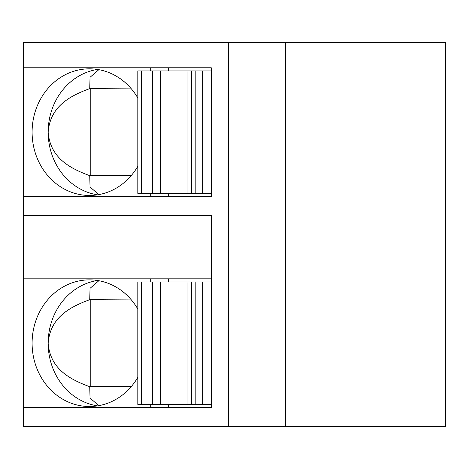 <?xml version="1.0" encoding="UTF-8"?>
<svg xmlns="http://www.w3.org/2000/svg" width="469" height="469" viewBox="0 0 469 469"><rect width="100%" height="100%" fill="white"/><g stroke="black" fill="none" stroke-linecap="round" stroke-linejoin="round"><path stroke-width="0.7" d="M285.574 42.445L285.574 426.556L445.55 426.556L445.55 42.445L23.45 42.445L23.45 426.556L228.491 426.556L228.491 42.445M211.279 215.506L23.45 215.506L211.279 215.506L211.279 407.561L23.45 407.561M211.279 278.821L23.45 278.821M23.45 196.511L211.279 196.511L211.279 67.77L168.535 67.77L168.535 70.936M23.45 67.77L211.279 67.77M168.535 404.395L168.535 407.561L211.279 407.561M168.535 278.821L168.535 281.986M150.696 278.821L150.696 281.986M150.696 404.395L150.696 407.561M137.81 309.042A63.315 57.382 -90 0 0 89.485 279.876A63.315 57.382 -90 0 0 32.103 343.191A63.315 57.382 -90 0 0 89.485 406.506A63.315 57.382 -90 0 0 137.81 377.34M98.853 280.726L90.048 288.318L89.726 299.685C68.122 307.535 50.124 318.48 48.16 343.191A63.315 57.382 90 0 1 97.511 280.497M131.384 299.926L89.726 299.685M90.224 299.926L90.224 386.456L89.726 386.696L90.048 398.064L98.853 405.656M97.511 405.884A63.315 57.382 90 0 1 48.16 343.191C50.124 367.901 68.122 378.846 89.726 386.696M90.224 386.456L131.384 386.456M141.462 281.986L141.462 404.395L137.81 404.395L137.81 281.986L211.279 281.986M141.462 404.395L178.994 404.395L178.994 281.986M195.192 281.986L195.192 404.395L178.994 404.395M195.192 404.395L211.279 404.395M168.535 193.345L168.535 196.511L211.279 196.511M150.696 67.77L150.696 70.936M150.696 193.345L150.696 196.511M137.81 97.992A63.315 57.382 -90 0 0 89.485 68.826A63.315 57.382 -90 0 0 32.103 132.141A63.315 57.382 -90 0 0 89.485 195.456A63.315 57.382 -90 0 0 137.81 166.29M98.853 69.676L90.048 77.268L89.726 88.635C68.122 96.485 50.124 107.43 48.16 132.141A63.315 57.382 90 0 1 97.511 69.447M131.384 88.876L89.726 88.635M90.224 88.876L90.224 175.406L89.726 175.646L90.048 187.014L98.853 194.606M97.511 194.834A63.315 57.382 90 0 1 48.16 132.141C50.124 156.851 68.122 167.796 89.726 175.646M90.224 175.406L131.384 175.406M141.462 70.936L141.462 193.345L137.81 193.345L137.81 70.936L211.279 70.936M141.462 193.345L178.994 193.345L178.994 70.936M195.192 70.936L195.192 193.345L178.994 193.345M195.192 193.345L211.279 193.345M285.574 426.556L228.491 426.556M152.407 281.986L152.407 404.395M160.486 281.986L160.486 404.395M187.067 404.395L187.067 281.986M202.672 281.986L202.672 404.395M211.085 281.986L211.085 404.395M152.407 70.936L152.407 193.345M160.486 70.936L160.486 193.345M187.067 193.345L187.067 70.936M202.672 70.936L202.672 193.345M211.085 70.936L211.085 193.345M191.54 281.986L191.54 404.395M191.54 70.936L191.54 193.345"/></g></svg>
